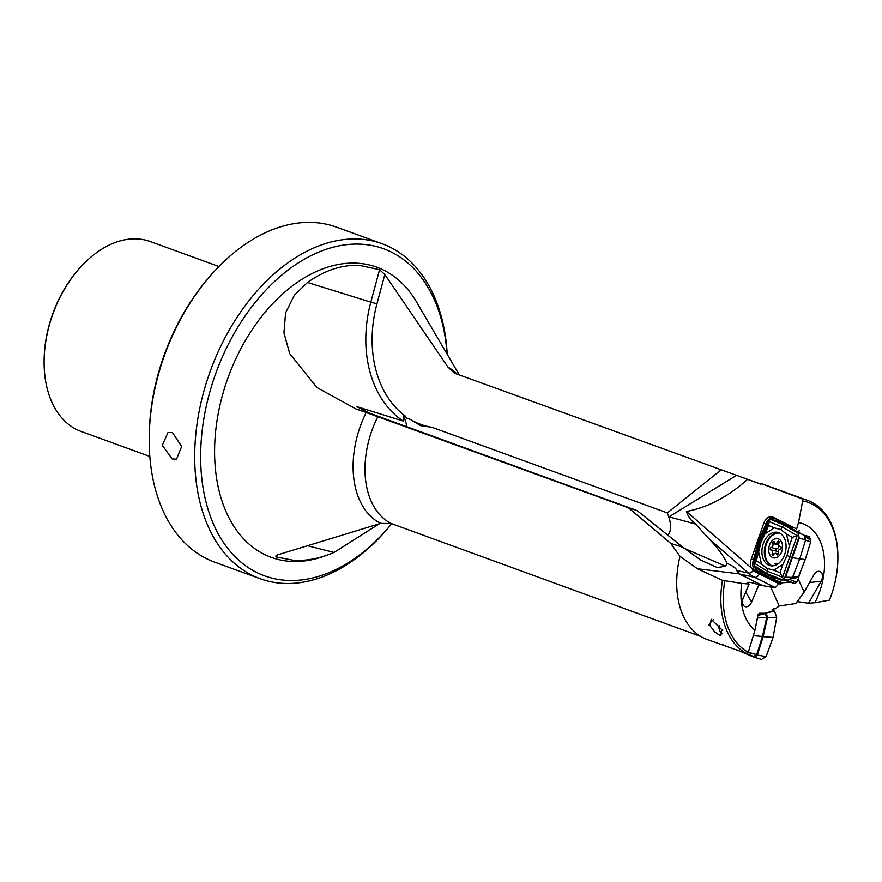 <?xml version="1.0" encoding="UTF-8"?>
<svg xmlns="http://www.w3.org/2000/svg" width="882" height="882" viewBox="0 0 882 882"><rect width="100%" height="100%" fill="white"/><g stroke="black" fill="none" stroke-linecap="round" stroke-linejoin="round"><path stroke-width="1.32" d="M670.706 543.389L682.922 547.292L701.08 560.313L717.32 567.545L725.544 566.211L727.11 563.389C723.835 556.156 717.705 547.876 708.731 538.516L695.678 524.117L668.743 516.753A39.293 17.408 -128.7 0 0 667.321 512.905L432.224 427.384L420.438 425.587L410.373 419.435L404.033 417.131A39.293 17.408 51.3 0 0 403.295 415.422L403.184 421.034L356.637 406.569L370.451 413.471L637.124 510.601L628.414 507.778L670.706 543.389L679.989 556.31L697.442 568.736L722.468 580.367L741.696 583.377A58.94 38.984 -70 0 0 754.97 630.211L748.289 652.25L746.723 653.518L707.033 639.428A82.522 54.574 -70 0 1 679.989 556.31M695.678 524.117C691.014 520.612 687.938 516.389 686.461 511.472C707.739 507.503 728.102 496.787 747.55 479.312L760.946 484.24L761.144 483.568L802.036 498.848L802.664 500.877L798.519 522.585A58.94 38.984 -70 0 1 814.869 602.748L808.529 603.255L797.163 601.557M776.722 578.504L769.291 577.589L782.014 582.748L780.879 584.093L778.872 583.719L754.176 571.371L751.244 567.909A9.823 6.791 102.4 0 1 751.266 559.089L763.768 523.335A9.823 6.791 102.4 0 1 772.048 516.83A9.823 6.791 102.4 0 1 773.161 517.227L796.644 528.98L798.519 522.585M44.1 361.201L44.111 360.198A99.038 65.5 -70 0 1 76.073 272.34L76.712 271.568A101.044 66.823 -70 0 0 47.606 331.886A101.044 66.823 110 0 0 44.1 361.201A101.044 66.823 110 0 0 81.221 431.485L149.819 456.435M172.199 458.938L162.299 445.355L168.021 432.434L172.497 432.654L181.648 446.479L176.521 459.202L172.199 458.938M808.529 603.255L821.142 581.216A7.012 4.642 -70 0 0 822.233 578.383A7.012 4.642 110 0 0 819.896 571.47A7.012 4.642 110 0 0 813.854 574.91L804.13 592.109L795.972 603.475L779.236 606L770.681 586.993L758.785 584.964L751.607 602.064A7.012 4.642 -70 0 1 745.036 606.596A7.012 4.642 -70 0 1 742.699 599.672A7.012 4.642 110 0 1 743.261 597.93L749.083 584.06L741.696 583.377M745.731 592.054L751.607 602.064M668.743 516.753A39.293 17.408 -128.7 0 1 667.442 535.517M775.917 518.605A1.125 0.794 -63.4 0 1 775.851 518.947A8.699 6.02 102.4 0 1 777.075 519.851L778.85 520.645M796.644 528.98L775.851 518.947A8.699 6.02 -77.6 0 0 774.859 518.594A8.699 6.02 -77.6 0 0 771.816 519.024M709.712 625.272A8.136 6.141 89.2 0 1 709.878 624.566A8.136 6.141 89.2 0 1 713.306 619.826A8.136 6.141 -90.8 0 0 709.845 624.566A8.136 6.141 89.2 0 0 709.69 625.206L708.5 624.765L709.723 625.283L714.652 631.887L719.569 635.15L720.925 635.426L721.465 630.101A8.136 6.141 89.2 0 1 721.465 630.101L722.667 630.542L711.256 619.285L709.69 625.206M391.729 523.721A174.03 115.09 -70 0 1 391.354 524.173A174.03 115.09 -70 0 1 248.956 568.041A174.03 115.09 -70 0 1 206.697 404.309A174.03 115.09 110 0 1 338.082 246.067A174.03 115.09 110 0 1 447.053 354.002M447.229 354.299A178.241 117.868 -70 0 0 382.049 243.73A178.241 117.868 -70 0 0 200.898 403.03A178.241 117.868 110 0 0 260.19 578.724A178.241 117.868 110 0 0 390.02 525.804L391.354 524.173M149.201 438.2L149.212 436.094A174.03 115.09 110 0 1 205.374 281.722L206.708 280.101A178.241 117.868 -70 0 0 155.386 386.481A178.241 117.868 110 0 0 149.201 438.2A178.241 117.868 110 0 0 214.679 562.165L260.19 578.724M307.564 545.749L334.002 552.463L327.487 555.032C315.723 559.199 304.389 560.952 293.463 560.29L276.551 557.038L275.735 556.079L277.885 554.778L380.726 523.39L391.222 523.533L700.595 636.341M327.487 555.032L323.87 556.322A154.383 102.091 -70 0 1 290.222 561.349A154.383 102.091 -70 0 1 219.96 405.213A154.383 102.091 -70 0 1 357.949 263.255A154.383 102.091 -70 0 1 416.447 301.82L459.346 374.971M457.218 374.2A85.245 56.371 110 0 0 448.034 367.177L384.817 274.523L379.558 269.705L359.536 265.383C342.029 264.611 324.686 270.311 307.52 282.472L294.401 295.161L285.581 312.878L283.949 332.911L289.737 353.66L316.98 387.573L356.052 408.994L366.173 412.5A85.245 56.371 110 0 0 380.726 523.39M334.002 552.463L379.227 523.842M76.712 271.568A101.044 66.823 -70 0 1 137.934 238.967A101.044 66.823 -70 0 1 150.315 241.569L218.901 266.518M206.708 280.101A178.241 117.868 -70 0 1 314.709 222.595A178.241 117.868 -70 0 1 336.538 227.17L382.049 243.73M804.13 592.109L798.221 578.967L799.952 573.057M809.753 539.641L809.753 536.543L804.726 535.539L798.64 532.419L799.169 530.622M628.414 507.778L366.173 412.5M682.922 547.292L637.124 510.601M448.034 367.177L454.021 372.799L456.391 373.891L747.55 479.312M761.144 483.568A82.522 54.574 -70 0 1 763.448 484.328L807.581 500.381A82.522 54.574 -70 0 1 837.9 557.777L837.889 558.615A80.835 53.46 -70 0 1 829.455 600.146L814.869 602.748M802.036 498.848A82.522 54.574 -70 0 1 807.581 500.381M721.741 644.279L725.533 645.69M746.723 653.518A82.522 54.574 -70 0 1 722.468 580.367M748.289 652.25A80.835 53.46 -70 0 1 724.772 581.018M754.97 630.211L757.947 614.864L759.413 613.233L764.396 613.277L771.673 611.458L773.349 608.778L775.366 608.789L779.236 606M802.664 500.877A80.835 53.46 -70 0 1 837.889 558.615M798.221 578.967L796.655 582.318L789.456 579.364M786.865 525.418L778.475 520.424A10.617 7.343 -77.6 0 0 778.2 520.27A10.617 7.343 -77.6 0 0 777.075 519.851M783.558 579.959L794.726 583.564L796.655 582.318M782.014 582.748L789.445 582.374M769.291 577.589L757.638 570.996A8.699 6.02 -77.6 0 0 758.619 571.349A8.699 6.02 -77.6 0 0 759.038 571.415A10.617 7.343 -77.6 0 0 759.689 571.867L761.32 572.848M727.11 563.389C733.361 566.167 736.536 568.537 736.657 570.489L739.149 573.862L761.894 585.251M749.083 584.06L747.153 582.528C749.226 581.911 753.107 582.715 758.785 584.964M759.038 571.415L762.379 571.911M792.334 528.296L771.507 518.892L766.976 521.846L758.509 540.853L753.25 561.04L754.683 566.961A8.699 6.02 -77.6 0 0 757.638 570.996A1.125 0.794 116.6 0 1 756.469 571.878L754.176 571.371M768.277 577.082L769.611 575.77M770.681 586.993L775.289 587.621L778.872 583.719M384.817 274.523L376.945 303.816A107.78 80.813 107.3 0 0 405.334 416.084L403.295 415.422M669.229 516.698L736.481 475.332M405.334 416.084L404.033 417.131A39.293 17.408 -128.7 0 1 406.9 426.734M821.142 581.216L809.533 582.55M765.201 657.09L766.116 656.583L773.084 637.366L763.139 636.65L757.34 655.039L766.116 656.583L757.572 655.083L754.143 657.2L761.552 659.405L753.923 657.145L737.198 650.001M766.105 656.583L762.335 658.865M767.704 617.51L776.711 617.257L774.561 611.204L766.083 612.968L767.704 617.51M743.78 652.437L753.647 656.462L756.701 654.576L753.625 656.473L742.699 652.03M753.625 656.473L744.176 652.581M748.267 652.272L756.701 654.576L762.434 636.429L766.69 617.587L757.528 617.874L756.315 623.232M748.168 652.581L746.999 653.297L748.19 652.559L754.11 633.056M754.066 633.199L748.796 650.574M765.234 613.508L766.678 617.576L765.223 613.486L757.825 615.493L764.705 613.199M779.622 533.07A16.846 11.642 -77.6 0 0 766.337 544.37A16.846 11.642 -77.6 0 0 772.423 565.869A16.846 11.642 102.4 0 1 766.337 544.37A16.846 11.642 -77.6 0 1 779.622 533.07M779.467 532.993A16.846 11.642 -77.6 0 0 765.664 544.216A16.846 11.642 -77.6 0 0 772.246 565.869M780.791 529.586L774.242 527.833L764.992 533.853L760.946 542.496L758.641 552L761.552 564.116L767.186 568.46L773.723 570.202L782.973 564.182L787.02 555.55L789.324 546.035L786.413 533.93L780.791 529.586L784.307 524.073L797.802 532.055L799.224 537.976L805.42 539.905L804.351 535.473L797.802 532.067L803.248 534.779M792.312 577.379L785.498 577.203L780.989 580.136L788.916 579.584L792.312 577.379M810.668 542.022L805.542 540.159L810.657 542L810.161 539.938L804.715 536.311L810.161 539.916L810.668 542.022L805.244 559.541L798.563 576.585L792.675 576.971M796.986 577.622L790.316 578.801L796.975 577.622L798.552 576.596L796.975 577.622M773.084 637.366L776.722 617.268L774.55 611.182L765.83 612.99L767.461 617.543L763.139 636.65L762.478 636.462L756.756 654.609L753.636 656.539L740.869 651.357M756.756 654.609L757.34 655.039L753.923 657.145L753.636 656.539M776.722 617.268L766.745 617.587L762.478 636.462M774.55 611.182L772.125 609.705M765.741 612.935L765.256 613.442L766.745 617.587M756.249 623.585L757.539 617.896L766.69 617.587M753.537 635.635L762.434 636.429M748.19 652.559L756.712 654.565M787.02 555.55L791.782 557.501L798.982 536.984M760.946 542.496L759.215 541.206L753.603 562.165M761.552 564.116L756.293 560.82L754.617 563.3L760.361 541.89L769.258 520.38M764.992 533.853L768.641 525.507L769.214 521.582L782.753 527.315L797.185 535.595L798.519 535.032M786.413 533.93L792.323 537.37L797.185 535.595L782.599 577.302L783.26 578.658L780.978 580.136L766.612 574.623L767.395 571.205L754.617 563.3L753.989 564.017M784.737 577.688L791.782 557.501L799.709 559.001L805.597 539.982L799.224 537.998L785.509 577.192L783.26 578.669M784.704 554.381A17.056 11.797 102.4 0 1 770.912 565.792A17.056 11.797 102.4 0 1 763.272 543.654A17.056 11.797 -77.6 0 1 778.211 532.508A17.056 11.797 -77.6 0 1 784.704 554.381M767.186 568.46L767.395 571.205L782.599 577.302L779.975 572.672L773.723 570.202M782.973 564.182L779.975 572.672M792.323 537.37L789.324 546.035M768.641 525.507L774.242 527.833M756.293 560.82L758.641 552M799.015 536.906L799.224 537.998M805.597 539.982L804.527 535.55M797.802 532.055L798.122 533.18M766.612 574.623L754.683 566.961M785.509 577.192L792.51 577.368L799.709 559.001M780.978 580.136L789.136 579.573L792.51 577.368M798.563 576.585L792.675 576.96M805.244 559.541L799.754 558.89M798.067 533.158L783.988 525.077L770.736 519.476M758.509 540.853L759.215 541.206L767.88 521.328M781.066 548.361A1.268 0.871 102.4 0 1 780.239 549.067A2.525 1.742 -77.6 0 0 778.574 550.467A2.525 1.742 -77.6 0 0 778.431 553.003A1.268 0.871 102.4 0 1 776.81 554.403A2.525 1.742 -77.6 0 0 775.719 553.29A2.525 1.742 -77.6 0 0 773.712 554.657A2.525 1.742 -77.6 0 0 773.679 554.712A1.268 0.871 102.4 0 1 772.213 553.62A2.525 1.742 -77.6 0 0 772.246 553.576A2.525 1.742 -77.6 0 0 771.32 550.015A2.525 1.742 -77.6 0 0 770.89 549.993A1.268 0.871 102.4 0 1 771.033 547.513A2.525 1.742 -77.6 0 0 772.698 546.101A2.525 1.742 -77.6 0 0 772.841 543.566A1.268 0.871 102.4 0 1 774.462 542.165A2.525 1.742 -77.6 0 0 775.554 543.29A2.525 1.742 -77.6 0 0 777.56 541.912A2.525 1.742 -77.6 0 0 777.593 541.857A1.268 0.871 102.4 0 1 779.071 542.926A2.525 1.742 -77.6 0 0 779.027 543.003A2.525 1.742 -77.6 0 0 779.953 546.564A2.525 1.742 -77.6 0 0 780.383 546.575A1.268 0.871 102.4 0 1 781.066 548.361M776.05 551.052A1.268 0.871 102.4 0 1 776.744 548.758A2.525 1.742 -77.6 0 0 778.409 547.358A2.525 1.742 -77.6 0 0 778.541 544.822A1.268 0.871 102.4 0 1 778.486 543.929M769.931 544.04A9.823 6.791 -77.6 0 0 771.651 557.016A9.823 6.791 -77.6 0 0 781.342 552.529A9.823 6.791 -77.6 0 0 779.622 539.563A9.823 6.791 -77.6 0 0 769.931 544.04M774.617 563.863A15.435 10.672 -77.6 0 0 778.023 563.83M778.233 553.841A2.525 1.742 -77.6 0 0 777.02 551.261L771.32 550.015M722.325 633.739A7.012 5.292 89.2 0 1 718.995 626.97A7.012 5.292 89.2 0 1 719.128 625.592M432.224 427.384A107.78 80.813 107.3 0 1 420.935 424.463A107.78 80.813 107.3 0 1 410.373 419.435M686.461 511.472L751.244 567.909M753.074 570.632A4.487 3.032 -48.9 0 1 748.597 573.102A4.487 3.032 -48.9 0 1 748.377 573.057L736.657 570.489M683.958 548.229L725.544 566.211M377.849 416.624A81.817 54.111 110 0 0 391.222 523.533M708.731 538.516L748.377 573.057A56.139 38.808 -77.6 0 0 754.65 577.291L775.289 587.621M781.904 583.145L776.965 580.676M805.894 535.76L810.15 538.296M794.726 583.564L785.619 579.816M780.879 584.093L756.469 571.878A9.823 6.791 -77.6 0 1 753.526 559.585L751.266 559.089M697.442 568.736L739.149 573.862M759.689 571.867L761.629 571.823M773.15 517.216A9.823 6.791 -77.6 0 0 766.028 523.831L763.768 523.335M753.625 559.607L753.956 558.339M765.841 524.393L766.083 523.842M759.259 573.895A4.487 3.197 -63.4 0 1 754.65 577.291L739.248 573.906M277.356 554.954L276.551 557.038M667.321 512.905L720.814 470.084M376.945 303.816L370.826 302.162A112.279 84.176 -72.7 0 0 403.184 421.034M379.558 269.705L370.826 302.162L307.52 282.472M370.451 413.471L356.052 408.994M754.496 565.88L767.009 573.631L781.849 579.573M776.744 548.758L771.033 547.513M774.087 554.039L772.213 553.62M778.1 554.69L776.81 554.403M779.225 542.221L777.593 541.857M778.541 544.822L772.841 543.566M760.968 484.163L743.438 477.79M778.74 543.985L775.554 543.29M778.497 553.896L775.719 553.29M780.934 546.774L779.953 546.564"/></g></svg>
